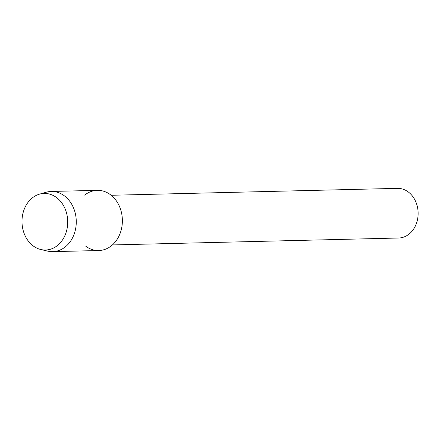 <?xml version="1.0" encoding="UTF-8"?>
<svg xmlns="http://www.w3.org/2000/svg" width="440" height="440" viewBox="0 0 440 440"><rect width="100%" height="100%" fill="white"/><g stroke="black" fill="none" stroke-linecap="round" stroke-linejoin="round"><path stroke-width="0.66" d="M23.496 231.545A28.298 22.864 -91.4 0 0 53.02 248.254A28.298 22.864 -91.4 0 0 66.22 211.899A28.298 22.864 -91.4 0 0 36.696 195.19A28.298 22.864 -91.4 0 0 23.496 231.545A28.298 22.864 -91.4 0 0 40.827 249.519A28.298 22.864 -91.4 0 0 62.469 239.993A28.298 22.864 -91.4 0 0 66.22 211.899A28.298 22.864 -91.4 0 0 39.485 194.156A28.298 22.864 -91.4 0 0 23.496 231.545M85.91 246.362A30.102 24.321 -91.4 0 0 113.845 243.529A30.102 24.321 -91.4 0 0 120.775 209.985A30.102 24.321 -91.4 0 0 84.672 195.129M112.393 244.931L398.657 238.013A24.832 20.064 -91.4 0 0 416.801 204.562A24.832 20.064 -91.4 0 0 397.458 188.359L111.194 195.278M40.827 249.519L47.663 251.119A30.102 24.321 -91.4 0 0 52.679 251.642A30.102 24.321 -91.4 0 0 74.674 211.101A30.102 24.321 -91.4 0 0 51.221 191.455A30.102 24.321 -91.4 0 0 46.239 192.22L39.485 194.156M52.679 251.642L98.78 250.531A30.102 24.321 -91.4 0 0 120.775 209.985A30.102 24.321 -91.4 0 0 97.323 190.344L51.221 191.455"/></g></svg>
